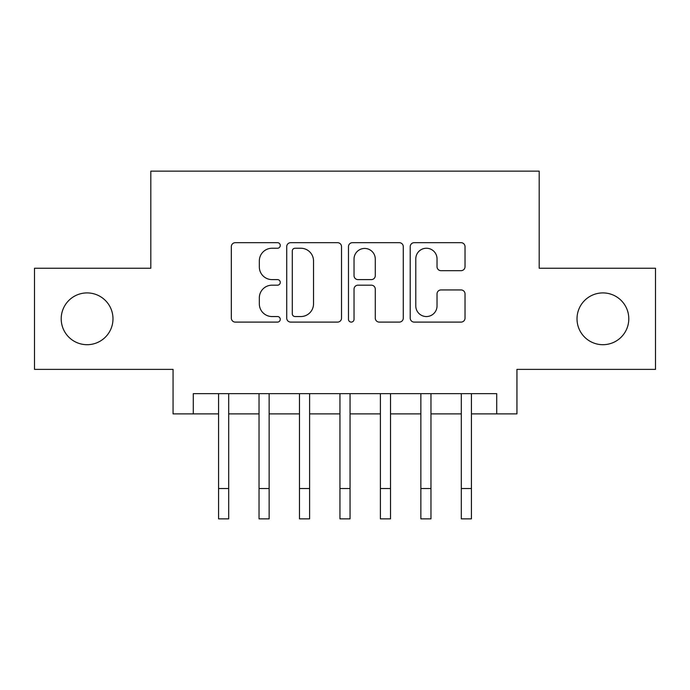 <?xml version="1.0" encoding="UTF-8"?>
<svg xmlns="http://www.w3.org/2000/svg" width="690" height="690" viewBox="0 0 690 690"><rect width="100%" height="100%" fill="white"/><g stroke="black" fill="none" stroke-linecap="round" stroke-linejoin="round"><path stroke-width="1.03" d="M280.269 245.468A2.777 2.777 0 0 0 277.492 242.682L235.299 242.682A3.967 3.967 0 0 0 231.331 246.658L231.331 318.133A3.967 3.967 0 0 0 235.299 322.101L277.492 322.101A2.777 2.777 0 0 0 280.269 319.323A2.777 2.777 0 0 0 277.492 316.546L272.032 316.546A12.705 12.705 0 0 1 259.328 303.841L259.328 297.882A12.705 12.705 0 0 1 272.032 285.177L277.492 285.177A2.777 2.777 0 0 0 280.269 282.391A2.777 2.777 0 0 0 277.492 279.614L272.032 279.614A12.705 12.705 0 0 1 259.328 266.909L259.328 260.949A12.705 12.705 0 0 1 272.032 248.245L277.492 248.245A2.777 2.777 0 0 0 280.269 245.468M577.013 318.806A25.892 25.892 0 0 0 602.905 344.698A25.892 25.892 0 0 0 628.797 318.806A25.892 25.892 0 0 0 602.905 292.914A25.892 25.892 0 0 0 577.013 318.806M61.203 318.806A25.892 25.892 0 0 0 87.095 344.698A25.892 25.892 0 0 0 112.988 318.806A25.892 25.892 0 0 0 87.095 292.914A25.892 25.892 0 0 0 61.203 318.806M461.049 270.678A3.967 3.967 0 0 0 465.026 266.711L465.026 246.658A3.967 3.967 0 0 0 461.049 242.682L414.198 242.682A3.967 3.967 0 0 0 410.222 246.658L410.222 318.133A3.967 3.967 0 0 0 414.198 322.101L461.049 322.101A3.967 3.967 0 0 0 465.026 318.133L465.026 293.914A3.967 3.967 0 0 0 461.049 289.938L440.996 289.938A3.967 3.967 0 0 0 437.029 293.914L437.029 305.92A10.626 10.626 0 0 1 426.403 316.546A10.626 10.626 0 0 1 415.785 305.92L415.785 258.862A10.626 10.626 0 0 1 426.403 248.245A10.626 10.626 0 0 1 437.029 258.862L437.029 266.711A3.967 3.967 0 0 0 440.996 270.678L461.049 270.678M193.286 413.879L193.286 393.645L496.714 393.645L496.714 413.879L516.939 413.879L516.939 369.374L655.5 369.374L655.5 268.238L539.192 268.238L539.192 171.137L150.808 171.137L150.808 268.238L34.5 268.238L34.5 369.374L173.061 369.374L173.061 413.879L218.575 413.879M341.524 246.658A3.967 3.967 0 0 0 337.557 242.682L290.697 242.682A3.967 3.967 0 0 0 286.721 246.658L286.721 318.133A3.967 3.967 0 0 0 290.697 322.101L337.557 322.101A3.967 3.967 0 0 0 341.524 318.133L341.524 246.658M352.443 242.682L399.303 242.682A3.967 3.967 0 0 1 403.279 246.658L403.279 318.133A3.967 3.967 0 0 1 399.303 322.101L379.25 322.101A3.967 3.967 0 0 1 375.282 318.133L375.282 289.145A3.967 3.967 0 0 0 371.306 285.177L358.007 285.177A3.967 3.967 0 0 0 354.03 289.145L354.03 319.323A2.777 2.777 0 0 1 351.253 322.101A2.777 2.777 0 0 1 348.476 319.323L348.476 246.658A3.967 3.967 0 0 1 352.443 242.682M228.692 413.879L259.035 413.879M269.143 413.879L299.486 413.879M309.603 413.879L339.946 413.879M350.054 413.879L380.397 413.879M390.514 413.879L420.857 413.879M430.965 413.879L461.308 413.879M471.425 413.879L496.714 413.879M295.061 248.245A2.777 2.777 0 0 0 292.284 251.022L292.284 313.769A2.777 2.777 0 0 0 295.061 316.546L300.823 316.546A12.705 12.705 0 0 0 313.527 303.841L313.527 260.949A12.705 12.705 0 0 0 300.823 248.245L295.061 248.245M375.282 259.061A10.626 10.626 0 0 0 364.656 248.443A10.626 10.626 0 0 0 354.03 259.061L354.03 275.646A3.967 3.967 0 0 0 358.007 279.614L371.306 279.614A3.967 3.967 0 0 0 375.282 275.646L375.282 259.061M218.575 488.52L228.692 488.52L228.692 518.863L218.575 518.863L218.575 393.645M228.692 488.52L228.692 393.645M259.035 488.52L269.143 488.52L269.143 518.863L259.035 518.863L259.035 393.645M269.143 488.52L269.143 393.645M299.486 488.52L309.603 488.52L309.603 518.863L299.486 518.863L299.486 393.645M309.603 488.52L309.603 393.645M339.946 488.52L350.054 488.52L350.054 518.863L339.946 518.863L339.946 393.645M350.054 488.52L350.054 393.645M380.397 488.52L390.514 488.52L390.514 518.863L380.397 518.863L380.397 393.645M390.514 488.52L390.514 393.645M420.857 488.52L430.965 488.52L430.965 518.863L420.857 518.863L420.857 393.645M430.965 488.52L430.965 393.645M461.308 488.52L471.425 488.52L471.425 518.863L461.308 518.863L461.308 393.645M471.425 488.52L471.425 393.645"/></g></svg>
